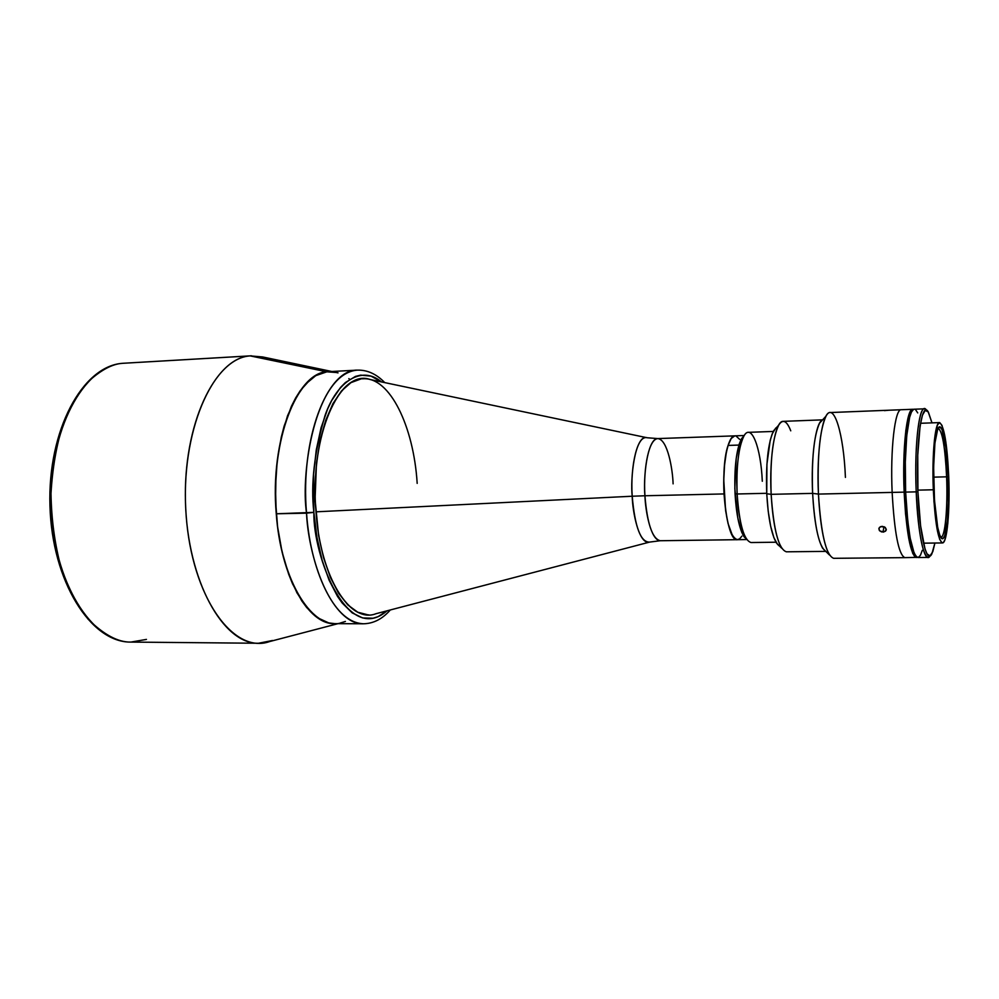 <?xml version="1.0" encoding="UTF-8"?>
<svg xmlns="http://www.w3.org/2000/svg" width="999" height="999" viewBox="0 0 999 999"><rect width="100%" height="100%" fill="white"/><g stroke="black" fill="none" stroke-linecap="round" stroke-linejoin="round"><path stroke-width="1.5" d="M331.83 371.491L262.587 356.943L250.187 355.894L122.627 363.311L251.448 355.794L122.565 363.311M342.957 622.365C313.798 633.016 280.669 582.317 276.049 510.839C271.016 439.423 296.74 374.138 326.86 371.815L250.187 355.894L326.86 371.815L336.863 372.54M384.752 382.617C376.448 374.013 367.32 369.855 357.367 370.13L328.596 371.665C297.427 370.729 269.718 440.059 276.261 513.786L275.462 487.412L277.16 461.501L281.256 437.262L287.537 415.784L295.654 397.939L305.219 384.415L315.771 375.649L326.86 371.815L315.771 375.649L310.402 379.42L300.287 390.609L295.654 397.939L291.383 406.356L284.141 426.123L281.256 437.262L277.16 461.501L275.999 474.325L275.549 500.611L277.585 526.785L279.508 539.435L282.005 551.598L288.586 573.95L292.582 583.891L301.735 600.824L306.78 607.642L317.532 617.744L328.733 622.914L334.777 623.651L328.733 622.914L317.532 617.744L306.78 607.642L296.99 592.882L288.586 573.95L282.005 551.598L277.585 526.785L276.261 513.786L313.861 512.362C310.577 484.328 314.335 451.935 325.125 415.197C337.138 380.931 361.975 365.184 381.418 381.905L371.029 376.123L360.651 375.137L355.469 376.411L345.379 382.555L340.572 387.4L331.718 400.487L327.772 408.628L321.079 427.722L316.271 449.925L313.586 474.263L313.861 512.362L306.543 513.161C300.112 438.898 327.035 369.131 357.367 370.13C315.072 373.489 300.387 473.051 306.543 513.161L276.261 513.786C280.719 576.81 308.216 624.987 334.752 623.651L363.574 623.776C337.749 625.137 310.939 576.635 306.543 513.161C307.867 550.711 327.51 622.452 363.574 623.776C373.526 623.563 382.43 618.968 390.309 609.964M339.935 623.151L345.404 621.453L339.935 623.151M349.687 379.295L348.826 378.621M338.024 372.877L332.455 371.74L338.024 372.877M272.577 640.484L258.466 643.256C223.127 644.243 187.587 580.881 185.489 502.597C183.004 424.338 214.822 357.917 250.187 355.894C212.75 357.754 179.945 432.442 186.114 514.822C191.796 597.265 233.466 654.62 269.543 641.583L337.999 623.663M122.677 363.311C83.691 365.572 48.576 430.119 51.061 505.844C53.097 581.58 91.908 642.969 130.881 642.082C118.119 642.369 103.859 634.74 88.112 619.205C77.885 606.281 68.906 589.198 61.164 567.956C54.82 544.542 51.424 519.705 50.999 493.456C52.51 467.807 56.506 444.867 62.987 424.65C70.355 406.843 78.421 392.832 87.175 382.617C100.35 370.304 112.188 363.873 122.677 363.311M146.441 639.41L130.881 642.082L258.466 643.256M73.089 597.077L62.974 574.525L55.594 548.676M53.059 534.865L50.45 506.268L51.249 477.51L55.395 449.937L62.637 424.825L67.32 413.549M368.519 614.86L368.818 614.86C344.83 616.158 320.055 570.854 315.996 511.825L315.996 511.825C320.404 577.36 350.174 624 375.911 613.736L649.65 542.082C640.734 542.457 634.914 527.172 632.205 496.228L315.996 511.825L632.205 496.228C630.169 479.42 634.652 434.652 647.102 437.749C638.086 433.953 630.107 463.998 632.205 496.228L644.929 495.766L632.205 496.228C632.529 512.087 638.973 545.142 649.65 542.082L660.214 540.734L737.474 539.685M673.101 483.853C672.702 469.667 667.707 439.248 657.717 438.586C646.553 439.697 643.256 480.057 644.929 495.766C647.227 523.738 652.31 538.723 660.214 540.734C650.586 540.172 645.366 510.514 644.929 495.766L724.038 493.931L644.929 495.766C643.069 466.283 649.625 437.999 657.717 438.586L647.102 437.749L370.192 379.545C339.822 368.169 309.378 436.014 315.996 511.825C310.065 442.832 334.89 377.822 363.049 378.771C389.835 376.848 413.686 426.423 417.182 483.379M734.764 435.864L731.218 438.474L728.084 445.429C718.768 471.74 726.073 542.732 737.487 539.685C730.619 537.637 726.136 522.377 724.038 493.931C722.314 463.936 727.921 435.214 734.952 435.851C732.379 436.014 730.082 439.198 728.084 445.429L738.91 445.067L728.084 445.429L726.36 452.235L724.537 465.072L723.776 480.007L725.599 510.576L728.021 523.389L732.317 535.264L734.74 538.461L737.187 539.672L739.597 538.886L741.87 536.163M773.276 431.443L748.326 432.342C741.096 431.655 735.339 462.125 737.15 493.981L735.039 493.706C736.313 514.398 739.272 528.683 743.918 536.55L746.628 539.36L743.993 536.65L741.695 532.142L737.811 517.994L734.827 488.436L736.188 458.541L739.297 443.856L741.333 439.023L744.093 435.739L741.533 438.661C736.3 449.313 734.128 467.657 735.039 493.706L737.15 493.981C736.201 466.496 738.461 447.165 743.955 435.976C751.31 422.515 760.888 447.44 762.299 481.256M743.918 536.55L746.478 539.123C741.595 530.856 738.486 515.809 737.15 493.981L766.72 493.294L737.15 493.981C739.335 524.175 743.955 540.372 751.023 542.532L775.986 542.22M387.013 610.826C347.252 645.691 313.037 556.206 313.861 512.362L316.895 537.112L322.053 560.014L329.046 580.069L337.55 596.453L342.232 603.071L352.21 612.887L362.625 617.944L373.039 618.231L378.122 616.633L387.013 610.826M360.926 378.958L350.961 382.629L341.496 390.921L332.942 403.621L325.699 420.329L320.105 440.422L316.471 463.049L315.072 499.55L318.644 535.764L323.614 557.917L330.369 577.335L338.586 593.219L347.864 604.969L357.779 612.225L367.907 614.847M822.652 548.276L825.599 551.186C819.043 546.49 814.722 527.222 812.624 493.381L818.443 494.08L812.624 493.381C814.16 520.716 817.494 539.01 822.652 548.276L829.42 554.957C823.8 544.78 820.142 524.487 818.443 494.08L892.144 492.407L818.443 494.08C821.003 534.103 826.073 555.506 833.666 558.316L904.832 557.642C898.65 554.782 894.43 533.041 892.144 492.407C894.43 533.041 898.65 554.782 904.832 557.642L917.144 557.367L914.859 556.793L912.699 553.271L908.665 538.061L905.544 513.886L904.145 492.132L892.144 492.407C890.184 449.388 894.929 408.628 901.223 409.74C894.929 408.628 890.184 449.388 892.144 492.407L904.145 492.132C902.222 449.013 906.742 408.166 912.799 409.278L913.523 409.428L911.488 411.963L909.627 417.32L906.73 435.789L905.306 462.15L905.643 492.095L916.208 491.858C914.31 448.638 918.605 407.692 924.425 408.828L926.585 410.327C919.954 398.901 913.998 442.407 916.208 491.858L917.919 491.645C915.708 441.983 921.827 399.001 928.433 412.275L931.98 422.864L928.221 411.938L925.236 410.402L922.439 415.184L920.079 426.073L917.744 455.232L917.919 491.645L916.208 491.858C917.819 534.94 924.849 565.534 930.144 555.831L928.059 557.43C922.339 554.557 918.393 532.692 916.208 491.858L905.643 492.095L907.704 520.566L910.151 538.049L914.172 553.259L916.32 556.768L918.431 557.417L920.454 555.219L922.289 550.337M917.869 490.134L933.328 489.772C931.842 454.895 935.052 421.69 939.535 422.589C944.067 425.549 947.127 443.406 948.713 476.173L948.913 504.308L947.789 523.713L945.004 539.497L943.58 542.307L942.045 542.857L939.672 539.335L937.399 530.769L933.953 501.648L933.016 465.646L934.44 439.897L937.449 424.912L939.697 422.602L942.045 425.462L946.24 444.83L948.713 476.173C950.124 509.877 947.139 543.531 942.469 542.944C938.086 540.546 935.039 522.827 933.328 489.772L917.869 490.134M940.696 537.2C945.042 538.736 947.914 507.917 946.602 476.823L948.201 476.635C949.762 512.824 945.716 547.04 940.608 537.037C937.312 530.032 935.076 514.11 933.915 489.26C933.041 458.391 934.39 438.161 937.961 428.571C941.995 419.78 947.077 444.705 948.201 476.635L946.602 476.823C947.876 507.355 945.141 537.762 940.908 537.225L940.696 537.2M933.603 477.147L946.602 476.823L933.603 477.147M938.049 428.409L938.248 428.371C942.369 431.019 945.154 447.177 946.602 476.823C945.104 446.478 942.244 430.344 938.049 428.409L938.061 428.384M948.201 476.635L945.891 447.477L941.995 429.52L939.809 426.898L937.724 429.083L934.927 443.032L933.628 466.908L934.49 500.262L937.674 527.272L939.784 535.252L941.995 538.561L943.418 538.074L944.742 535.489L947.327 520.854L948.376 502.809L948.201 476.635M916.42 557.542C910.476 554.67 906.38 532.867 904.145 492.132L903.995 455.082L905.843 430.344L909.065 414.348L911.026 410.389L914.26 409.228C908.216 408.104 903.72 448.963 905.643 492.095C907.879 532.842 911.95 554.657 917.869 557.529L928.059 557.43M934.914 543.031L932.804 551.66L930.019 555.881L927.01 553.858L925.012 549L920.591 525.824L917.919 491.645C919.53 535.014 926.697 565.134 931.892 553.783L934.914 543.031M917.731 412.912L915.621 409.777M916.92 557.242L916.42 557.255C911.875 556.118 908.228 541.246 905.481 512.662L906.93 512.637L905.481 512.662L903.758 470.779L905.219 470.741L903.758 470.779C904.295 432.642 907.304 412.237 912.811 409.565L913.311 409.553M888.598 410.252L884.402 410.626L888.598 410.252M883.703 532.042L879.719 530.906L878.845 528.758L879.644 527.247L882.142 526.323L885.401 527.597L886.125 530.319L883.703 532.042M880.756 526.573L884.877 527.16L886.25 529.22L885.476 531.243L881.543 531.918L879.307 530.419L879.008 528.134L880.756 526.573M884.003 526.685L882.979 532.105L884.003 526.685M775.699 428.096L772.202 433.853L770.204 440.372L766.92 464.198L766.745 493.781L771.153 494.33L766.745 493.781C768.169 517.857 771.415 534.253 776.46 542.994L781.693 548.226C776.223 538.723 772.714 520.754 771.153 494.33L812.624 493.381L771.153 494.33C773.613 530.119 778.683 549.275 786.375 551.81L825.798 551.386M776.46 542.994L778.87 545.666M776.585 427.485L773.713 430.644C768.056 442.482 765.734 463.524 766.745 493.781L768.194 511.151L770.654 526.223L773.888 537.674L777.597 544.505M822.589 419.855L783.179 421.353C775.324 420.492 769.093 456.518 771.153 494.33C770.042 461.113 772.564 438.049 778.696 425.162C782.754 418.731 786.775 420.616 790.758 430.819M812.624 493.381C810.776 457.217 815.684 422.09 822.389 420.067L819.592 423.114C813.86 435.701 811.538 459.115 812.624 493.381M912.799 409.278L830.094 412.55C822.364 411.526 816.295 451.723 818.443 494.08C817.257 455.944 819.779 429.957 826.036 416.108C833.915 401.061 843.755 434.278 845.416 477.397M742.245 437.874L743.543 436.426M739.61 439.323L735.988 436.001M746.041 538.686L744.667 537.312M122.627 363.311C82.38 365.921 47.527 430.594 49.95 505.869C52.01 581.156 90.609 642.707 130.881 642.082M657.717 438.586L744.218 435.527M743.955 435.976L741.533 438.661M920.529 423.289L939.522 422.589M923.463 543.169L942.469 542.944M914.247 409.228L924.425 408.828M778.696 425.162L773.713 430.644M826.036 416.108L819.592 423.114M886.275 529.482L886.101 530.382M737.487 539.685L746.765 539.56"/></g></svg>
